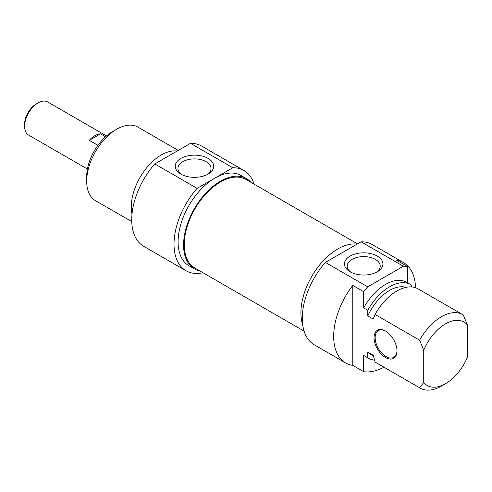 <?xml version="1.0" encoding="UTF-8"?>
<svg xmlns="http://www.w3.org/2000/svg" width="492" height="492" viewBox="0 0 492 492"><rect width="100%" height="100%" fill="white"/><g stroke="black" fill="none" stroke-linecap="round" stroke-linejoin="round"><path stroke-width="0.74" d="M357.518 243.866L245.982 179.469A51.137 29.526 120 0 0 206.578 193.172A51.137 29.526 120 0 0 184.254 244.635A51.137 29.526 120 0 0 194.844 268.042L304.087 331.116M38.112 102.902L36.199 104.009A16.402 9.471 120 0 0 24.6 124.095L24.6 126.303A19.102 11.033 -60 0 1 38.112 102.902A19.102 11.033 -60 0 1 47.663 101.961L106.518 135.94M87.416 169.027L28.554 135.048A19.102 11.033 -60 0 1 24.6 126.303M97.914 145.349L89.249 140.343A19.102 11.033 -60 0 1 100.503 133.849L105.571 136.77M89.249 140.343L100.503 133.849M112.613 131.579L116.709 129.218L112.613 131.579A36.666 21.168 120 0 0 86.69 176.487L86.69 181.216A42.453 24.514 -60 0 1 116.709 129.218A42.453 24.514 -60 0 1 137.938 127.114L178.264 150.398M181.917 174.648A16.531 9.545 180 0 1 177.956 168.448A16.531 9.545 180 0 1 194.488 158.904A16.531 9.545 180 0 1 211.019 168.448A16.531 9.545 180 0 1 207.058 174.648M180.89 174.094A19.231 11.101 0 0 0 208.085 174.094A19.231 11.101 0 0 0 208.085 158.393A19.231 11.101 0 0 0 180.89 158.393A19.231 11.101 0 0 0 180.89 174.094L180.89 174.094M197.114 188.362L232.802 167.76A57.896 33.425 -60 0 1 243.903 170.466L201.603 146.044A57.896 33.425 120 0 0 190.496 143.338L154.814 163.941A57.896 33.425 120 0 0 143.707 246.32L186.007 270.741A57.896 33.425 -60 0 1 197.114 188.362L154.814 163.941M190.496 143.338L232.802 167.76M131.745 221.591L95.479 200.65A42.453 24.514 -60 0 1 86.69 181.216M177.169 151.038A42.453 24.514 120 0 0 161.29 154.955A42.453 24.514 120 0 0 131.997 214.125M250.975 182.347A52.103 30.08 120 0 0 246.467 178.633A52.103 30.08 120 0 0 220.416 181.216A52.103 30.08 120 0 0 186.376 227.126A52.103 30.08 120 0 0 194.365 268.878A52.103 30.08 120 0 0 199.838 270.926M194.365 268.878L188.903 265.729A52.103 30.08 -60 0 1 180.915 223.977A52.103 30.08 -60 0 1 214.955 178.061A52.103 30.08 -60 0 1 241.006 175.484L246.467 178.633M243.903 170.466A57.896 33.425 -60 0 1 254.093 184.149M202.956 272.728A57.896 33.425 -60 0 1 186.007 270.741M396.983 350.587A15.437 8.911 60 0 1 393.791 357.346A15.437 8.911 60 0 1 381.897 353.213A15.437 8.911 60 0 1 375.156 337.678A15.437 8.911 60 0 1 378.354 330.606A15.437 8.911 60 0 1 385.802 331.221M396.989 350.913A16.211 9.36 -120 0 0 385.525 331.054A16.211 9.36 -120 0 0 374.061 337.678A16.211 9.36 -120 0 0 385.525 357.53A16.211 9.36 -120 0 0 396.989 350.913M363.693 371.675L352.776 365.372L352.776 285.397L363.693 291.701L363.693 307.894L367.788 310.261L367.788 315.944L373.243 319.093L375.058 314.456L419.639 340.2L423.735 350.206L423.735 382.499L419.639 387.782L375.058 362.038L373.243 355.31L367.788 352.161L367.788 357.844L363.693 355.482L363.693 371.675A57.896 33.425 -60 0 0 383.981 367.21M423.735 382.499A36.666 21.168 -60 0 0 445.567 383.686A36.666 21.168 -60 0 0 467.4 357.29L467.4 324.997L463.304 314.985A42.453 24.514 120 0 0 462.701 314.616A42.453 24.514 120 0 0 419.639 340.2M407.358 282.666L407.358 266.492L396.441 260.188A57.896 33.425 -60 0 1 403.557 262.642A57.896 33.425 -60 0 1 415.525 287.709M411.453 286.922L411.453 285.046A42.453 24.514 -60 0 0 410.845 284.677L406.755 282.316A42.453 24.514 -60 0 0 363.693 307.894M352.776 365.372A57.896 33.425 -60 0 1 345.661 362.918A57.896 33.425 -60 0 1 352.776 285.397M423.735 350.206A36.666 21.168 -60 0 1 467.4 324.997M375.058 314.456A42.453 24.514 -60 0 1 418.12 288.878L462.701 314.616M367.788 315.944A38.019 21.949 -60 0 1 405.955 287.365M367.788 310.261A42.453 24.514 -60 0 1 410.845 284.677M363.693 291.701A57.896 33.425 -60 0 1 367.684 286.842L325.378 262.421A57.896 33.425 120 0 0 314.277 344.8L345.661 362.918M403.557 262.642L372.173 244.524A57.896 33.425 120 0 0 361.067 241.818L403.372 266.24A57.896 33.425 -60 0 1 407.358 266.492M367.684 286.842L403.372 266.24M351.122 272.34A16.531 9.545 180 0 1 347.161 266.141A16.531 9.545 180 0 1 357.37 257.322A16.531 9.545 180 0 1 375.384 259.395A16.531 9.545 180 0 1 380.224 266.141A16.531 9.545 180 0 1 376.263 272.34M377.29 256.086A19.231 11.101 0 0 0 350.095 256.086A19.231 11.101 0 0 0 350.095 271.787A19.231 11.101 0 0 0 377.29 271.787A19.231 11.101 0 0 0 377.29 256.086M361.067 241.818L325.378 262.421M419.639 387.782A42.453 24.514 120 0 0 420.248 388.151A42.453 24.514 120 0 0 441.472 386.048L445.567 383.686M420.248 388.151L375.66 362.413A42.453 24.514 -60 0 1 375.058 362.038M302.715 324.843A52.103 30.08 -60 0 1 337.764 248.964A52.103 30.08 -60 0 1 357.063 244.124M373.416 355.987L370.611 354.369A38.019 21.949 -60 0 1 367.788 352.161M374.517 360.126A42.453 24.514 -60 0 1 368.391 358.213A42.453 24.514 -60 0 1 367.788 357.844M368.391 358.213L364.301 355.851A42.453 24.514 -60 0 1 363.693 355.482M186.566 226.498L187.089 226.8"/></g></svg>
